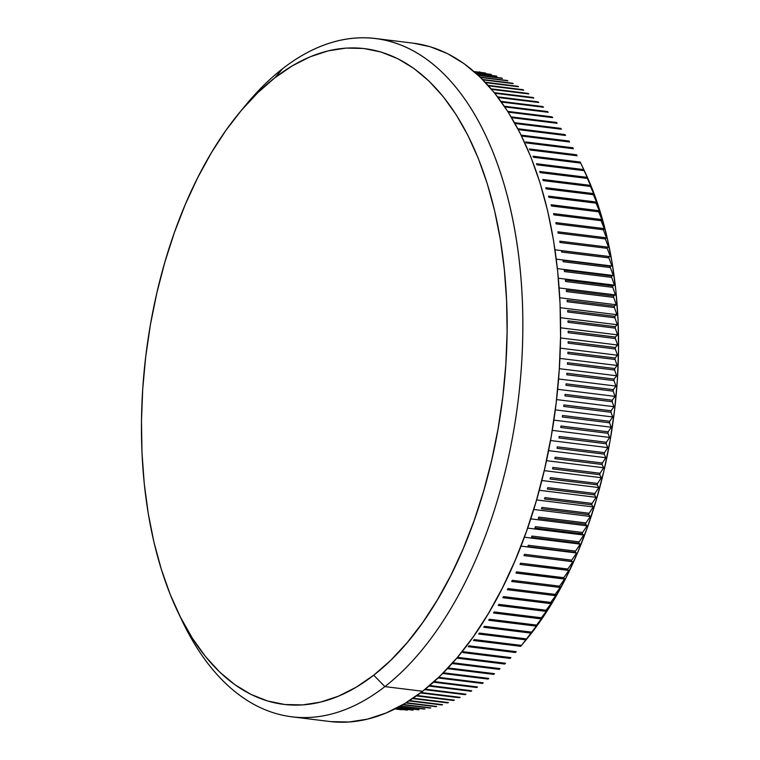 <?xml version="1.0" encoding="UTF-8"?>
<svg xmlns="http://www.w3.org/2000/svg" width="760" height="760" viewBox="0 0 760 760"><rect width="100%" height="100%" fill="white"/><g stroke="black" fill="none" stroke-linecap="round" stroke-linejoin="round"><path stroke-width="1.14" d="M401.651 709.764A321.319 174.733 97 0 1 400.843 709.688A321.319 174.733 -83 0 0 401.651 709.764L394.953 708.928L401.651 709.764M407.436 710.077A321.319 174.733 97 0 1 406.619 710.058A321.319 174.733 -83 0 0 407.436 710.077L395.57 708.614L407.436 710.077M413.24 710.049A321.319 174.733 97 0 1 412.423 710.077A321.319 174.733 -83 0 0 413.24 710.049L396.748 708.016L413.24 710.049M419.083 709.678A321.319 174.733 97 0 1 418.256 709.755A321.319 174.733 -83 0 0 419.083 709.678L398.43 707.123L419.083 709.678M424.945 708.947A321.319 174.733 97 0 1 424.108 709.07A321.319 174.733 -83 0 0 424.945 708.947L400.596 705.945L424.945 708.947M430.815 707.873A321.319 174.733 97 0 1 429.979 708.044A321.319 174.733 -83 0 0 430.815 707.873L403.199 704.463L430.815 707.873M436.686 706.458A321.319 174.733 97 0 1 435.86 706.676A321.319 174.733 -83 0 0 436.686 706.458L406.182 702.686L436.686 706.458M442.567 704.691A321.319 174.733 97 0 1 441.74 704.957A321.319 174.733 -83 0 0 442.567 704.691L409.498 700.596L442.567 704.691M448.447 702.572A321.319 174.733 97 0 1 447.611 702.895A321.319 174.733 -83 0 0 448.447 702.572L413.108 698.212L448.447 702.572M454.309 700.121A321.319 174.733 97 0 1 453.483 700.492A321.319 174.733 -83 0 0 454.309 700.121L416.964 695.514L454.309 700.121M460.151 697.338A321.319 174.733 97 0 1 459.325 697.746A321.319 174.733 -83 0 0 460.151 697.338L421.03 692.503L460.151 697.338M465.975 694.212A321.319 174.733 97 0 1 465.148 694.668A321.319 174.733 -83 0 0 465.975 694.212L425.267 689.178L465.975 694.212M471.76 690.755A321.319 174.733 97 0 1 470.943 691.258A321.319 174.733 -83 0 0 471.76 690.755L429.647 685.548L471.76 690.755M477.508 686.964A321.319 174.733 97 0 1 476.7 687.515A321.319 174.733 -83 0 0 477.508 686.964L434.131 681.606L477.508 686.964M483.217 682.85A321.319 174.733 97 0 1 482.419 683.458A321.319 174.733 -83 0 0 483.217 682.85L438.71 677.35L483.217 682.85M177.887 611.971L182.305 621.214A341.724 185.82 -83 0 0 384.873 686.603L373.73 675.193A330.391 179.664 97 0 1 177.887 611.971A330.391 179.664 97 0 1 239.609 112.48A330.391 179.664 97 0 1 274.835 77.814L282.577 68.732A341.724 185.82 -83 0 0 246.145 104.585L239.609 112.48M291.812 716.803L329.574 721.477A341.724 185.82 -83 0 0 422.626 691.267L384.873 686.603A341.724 185.82 97 0 1 291.812 716.803A341.724 185.82 97 0 1 180.111 616.503M242.868 108.613A341.724 185.82 97 0 1 282.577 68.732A341.724 185.82 97 0 1 375.639 38.522A341.724 185.82 97 0 1 522.785 316.293A341.724 185.82 97 0 1 384.873 686.603L422.626 691.267A341.724 185.82 -83 0 0 560.547 320.967A341.724 185.82 -83 0 0 413.392 43.197L375.639 38.522M584.269 170.553L591.593 187.264L599.944 210.871L606.832 236.227L612.17 263.074L615.923 291.166L618.051 320.216L618.526 349.961L617.357 380.104L614.536 410.362L610.109 440.439L604.114 470.05L596.6 498.902L587.651 526.718L577.343 553.242L565.782 578.198L553.071 601.369L539.343 622.516L526.376 639.473M395.912 709.089L394.887 708.966L395.912 709.089M394.905 708.957L400.843 709.688L394.905 708.957M395.456 708.681L406.619 710.058L395.456 708.681M396.549 708.12L412.423 710.077L396.549 708.12M398.164 707.265L418.256 709.755L398.164 707.265M400.263 706.125L424.108 709.07L400.263 706.125M402.809 704.691L429.979 708.044L402.809 704.691M405.735 702.952L435.86 706.676L405.735 702.952M409.013 700.91L441.74 704.957L409.013 700.91M412.585 698.563L447.611 702.895L412.585 698.563M416.404 695.913L453.483 700.492L416.404 695.913M420.441 692.939L459.325 697.746L420.441 692.939M424.659 689.662L465.148 694.668L424.659 689.662M429.02 686.081L470.943 691.258L429.02 686.081M433.494 682.176L476.7 687.515L433.494 682.176M438.055 677.967L482.419 683.458L438.055 677.967M488.88 678.423L443.346 672.799L488.88 678.423A321.319 174.733 97 0 1 488.081 679.069A321.319 174.733 -83 0 0 488.88 678.423M442.69 673.455L488.081 679.069L442.69 673.455M494.475 673.673L448.029 667.936L494.475 673.673A321.319 174.733 97 0 1 493.696 674.367A321.319 174.733 -83 0 0 494.475 673.673M447.365 668.648L493.696 674.367L447.365 668.648M452.285 663.299A321.319 174.733 -83 0 0 452.817 662.786A321.319 174.733 97 0 1 452.285 663.299M500.023 668.619L452.817 662.786L500.023 668.619A321.319 174.733 97 0 1 499.244 669.361A321.319 174.733 -83 0 0 500.023 668.619M452.077 663.528L499.244 669.361L452.077 663.528M457.52 658.207A321.319 174.733 -83 0 0 458.289 657.428A321.319 174.733 97 0 1 457.52 658.207L504.725 664.04A321.319 174.733 -83 0 0 505.486 663.261L458.289 657.428L505.486 663.261A321.319 174.733 97 0 1 504.725 664.04L457.52 658.207M462.925 652.593A321.319 174.733 -83 0 0 463.685 651.776A321.319 174.733 97 0 1 462.925 652.593L510.131 658.426A321.319 174.733 -83 0 0 510.891 657.609L463.685 651.776L510.891 657.609A321.319 174.733 97 0 1 510.131 658.426L462.925 652.593M468.255 646.684A321.319 174.733 -83 0 0 469.005 645.829A321.319 174.733 97 0 1 468.255 646.684L515.461 652.517A321.319 174.733 -83 0 0 516.202 651.662L469.005 645.829L516.202 651.662A321.319 174.733 97 0 1 515.461 652.517L468.255 646.684M520.704 646.323L473.499 640.49A321.319 174.733 -83 0 0 474.23 639.587A321.319 174.733 97 0 1 473.499 640.49L520.704 646.323A321.319 174.733 -83 0 0 521.436 645.42L474.23 639.587L521.436 645.42A321.319 174.733 97 0 1 520.704 646.323L526.452 639.388A309.985 168.568 -83 0 0 584.364 170.734L580.212 162.051L533.007 156.218A321.319 174.733 97 0 1 533.501 157.263A321.319 174.733 -83 0 0 533.007 156.218L580.212 162.051A321.319 174.733 97 0 1 580.707 163.096A321.319 174.733 -83 0 0 580.212 162.051M478.648 634.011A321.319 174.733 -83 0 0 479.37 633.08A321.319 174.733 97 0 1 478.648 634.011L525.853 639.844A321.319 174.733 -83 0 0 526.575 638.913L479.37 633.08L526.575 638.913A321.319 174.733 97 0 1 525.853 639.844L521.436 645.42L528.133 637.25L525.853 639.844L478.648 634.011M483.712 627.266A321.319 174.733 -83 0 0 484.414 626.297A321.319 174.733 97 0 1 483.712 627.266L530.908 633.099A321.319 174.733 -83 0 0 531.611 632.13L484.414 626.297L531.611 632.13A321.319 174.733 97 0 1 530.908 633.099L526.575 638.913L533.102 630.781L530.908 633.099L483.712 627.266M488.661 620.255A321.319 174.733 -83 0 0 489.354 619.239A321.319 174.733 97 0 1 488.661 620.255L535.857 626.088A321.319 174.733 -83 0 0 536.55 625.072L489.354 619.239L536.55 625.072A321.319 174.733 97 0 1 535.857 626.088L537.985 624.055L531.611 632.13L537.985 624.055L535.857 626.088L488.661 620.255M493.506 612.987A321.319 174.733 -83 0 0 494.181 611.933A321.319 174.733 97 0 1 493.506 612.987L540.711 618.82A321.319 174.733 -83 0 0 541.386 617.766L494.181 611.933L541.386 617.766A321.319 174.733 97 0 1 540.711 618.82L542.754 617.072L536.55 625.072L542.754 617.072L540.711 618.82L493.506 612.987M498.237 605.464A321.319 174.733 -83 0 0 498.902 604.38A321.319 174.733 97 0 1 498.237 605.464L545.442 611.297A321.319 174.733 -83 0 0 546.098 610.213L498.902 604.38L546.098 610.213A321.319 174.733 97 0 1 545.442 611.297L547.418 609.843L541.386 617.766L547.418 609.843L545.442 611.297L498.237 605.464M502.854 597.702A321.319 174.733 -83 0 0 503.5 596.591A321.319 174.733 97 0 1 502.854 597.702L550.059 603.535A321.319 174.733 -83 0 0 550.696 602.423L503.5 596.591L550.696 602.423A321.319 174.733 97 0 1 550.059 603.535L551.969 602.376L546.098 610.213L551.969 602.376L550.059 603.535L502.854 597.702M507.347 589.712A321.319 174.733 -83 0 0 507.975 588.563A321.319 174.733 97 0 1 507.347 589.712L554.553 595.545A321.319 174.733 -83 0 0 555.17 594.396L507.975 588.563L555.17 594.396A321.319 174.733 97 0 1 554.553 595.545L556.406 594.672L550.696 602.423L556.406 594.672L554.553 595.545L507.347 589.712M511.717 581.495A321.319 174.733 -83 0 0 512.316 580.317A321.319 174.733 97 0 1 511.717 581.495L558.913 587.328A321.319 174.733 -83 0 0 559.521 586.15L512.316 580.317L559.521 586.15A321.319 174.733 97 0 1 558.913 587.328L560.709 586.748L555.17 594.396L560.709 586.748L558.913 587.328L511.717 581.495M515.945 573.059A321.319 174.733 -83 0 0 516.534 571.852A321.319 174.733 97 0 1 515.945 573.059L563.141 578.892A321.319 174.733 -83 0 0 563.73 577.686L516.534 571.852L563.73 577.686A321.319 174.733 97 0 1 563.141 578.892L564.899 578.616L559.521 586.15L564.899 578.616L515.945 573.059M520.039 564.423A321.319 174.733 -83 0 0 520.609 563.179A321.319 174.733 97 0 1 520.039 564.423L567.236 570.247A321.319 174.733 -83 0 0 567.806 569.012L520.609 563.179L567.806 569.012A321.319 174.733 97 0 1 567.236 570.247L568.945 570.275L563.73 577.686L568.945 570.275L520.039 564.423M523.991 555.579A321.319 174.733 -83 0 0 524.542 554.315A321.319 174.733 97 0 1 523.991 555.579L571.188 561.412A321.319 174.733 -83 0 0 571.739 560.149L524.542 554.315L571.739 560.149A321.319 174.733 97 0 1 571.188 561.412L572.859 561.735L567.806 569.012L572.859 561.735L523.991 555.579M527.801 546.563A321.319 174.733 -83 0 0 528.323 545.271A321.319 174.733 97 0 1 527.801 546.563L574.997 552.396A321.319 174.733 -83 0 0 575.519 551.105L528.323 545.271L575.519 551.105A321.319 174.733 97 0 1 574.997 552.396L576.64 553.014L571.739 560.149L576.64 553.014L520.989 546.136L574.997 552.396L527.801 546.563M531.458 537.358A321.319 174.733 -83 0 0 531.962 536.047A321.319 174.733 97 0 1 531.458 537.358L578.654 543.191A321.319 174.733 -83 0 0 579.158 541.88L531.962 536.047L579.158 541.88A321.319 174.733 97 0 1 578.654 543.191L580.269 544.112L575.519 551.105L580.269 544.112L524.362 537.206L580.269 544.112L578.654 543.191L531.458 537.358M534.954 527.991A321.319 174.733 -83 0 0 535.439 526.651A321.319 174.733 97 0 1 534.954 527.991L582.16 533.824A321.319 174.733 -83 0 0 582.635 532.484L535.439 526.651L582.635 532.484A321.319 174.733 97 0 1 582.16 533.824L583.746 535.04L579.158 541.88L583.746 535.04L527.62 528.105L583.746 535.04L582.16 533.824L534.954 527.991M538.298 518.472A321.319 174.733 -83 0 0 538.764 517.114A321.319 174.733 97 0 1 538.298 518.472L585.504 524.305A321.319 174.733 -83 0 0 585.96 522.947L538.764 517.114L585.96 522.947A321.319 174.733 97 0 1 585.504 524.305L587.072 525.825L582.635 532.484L587.072 525.825L530.736 518.861L587.072 525.825L585.504 524.305L538.298 518.472M541.481 508.801A321.319 174.733 -83 0 0 541.918 507.423A321.319 174.733 97 0 1 541.481 508.801L588.686 514.634A321.319 174.733 -83 0 0 589.114 513.256L541.918 507.423L589.114 513.256A321.319 174.733 97 0 1 588.686 514.634L590.244 516.448L585.96 522.947L590.244 516.448L533.729 509.466L590.244 516.448L588.686 514.634L541.481 508.801M544.502 498.997A321.319 174.733 -83 0 0 544.91 497.6A321.319 174.733 97 0 1 544.502 498.997L591.698 504.83A321.319 174.733 -83 0 0 592.116 503.433L544.91 497.6L592.116 503.433A321.319 174.733 97 0 1 591.698 504.83L593.256 506.939L589.114 513.256L593.256 506.939L536.569 499.938L593.256 506.939L591.698 504.83L544.502 498.997M547.352 489.06A321.319 174.733 -83 0 0 547.732 487.654A321.319 174.733 97 0 1 547.352 489.06L594.548 494.893A321.319 174.733 -83 0 0 594.938 493.478L547.732 487.654L594.938 493.478A321.319 174.733 97 0 1 594.548 494.893L596.106 497.306L592.116 503.433L596.106 497.306L539.277 490.286L596.106 497.306L594.548 494.893L547.352 489.06M550.021 479.019A321.319 174.733 -83 0 0 550.392 477.594A321.319 174.733 97 0 1 550.021 479.019L597.227 484.851A321.319 174.733 -83 0 0 597.588 483.426L550.392 477.594L597.588 483.426A321.319 174.733 97 0 1 597.227 484.851L598.785 487.559L594.938 493.478L598.785 487.559L541.832 480.519L598.785 487.559L597.227 484.851L550.021 479.019M552.529 468.873A321.319 174.733 -83 0 0 552.862 467.428A321.319 174.733 97 0 1 552.529 468.873L599.725 474.705A321.319 174.733 -83 0 0 600.067 473.262L552.862 467.428L600.067 473.262A321.319 174.733 97 0 1 599.725 474.705L601.303 477.698L597.588 483.426L601.303 477.698L544.236 470.649L601.303 477.698L599.725 474.705L552.529 468.873M554.847 458.631A321.319 174.733 -83 0 0 555.161 457.178A321.319 174.733 97 0 1 554.847 458.631L602.053 464.464A321.319 174.733 -83 0 0 602.366 463.011L555.161 457.178L602.366 463.011A321.319 174.733 97 0 1 602.053 464.464L603.649 467.751L600.067 473.262L603.649 467.751L546.478 460.683L603.649 467.751L602.053 464.464L554.847 458.631M556.994 448.305A321.319 174.733 -83 0 0 557.279 446.842A321.319 174.733 97 0 1 556.994 448.305L604.2 454.138A321.319 174.733 -83 0 0 604.485 452.675L557.279 446.842L604.485 452.675A321.319 174.733 97 0 1 604.2 454.138L605.815 457.719L602.366 463.011L605.815 457.719L548.568 450.642L605.815 457.719L604.2 454.138L556.994 448.305M558.961 437.921A321.319 174.733 -83 0 0 559.217 436.44A321.319 174.733 97 0 1 558.961 437.921L606.157 443.755A321.319 174.733 -83 0 0 606.423 442.272L559.217 436.44L606.423 442.272A321.319 174.733 97 0 1 606.157 443.755L607.8 447.611L604.485 452.675L607.8 447.611L550.496 440.524L607.8 447.611L606.157 443.755L558.961 437.921M560.737 427.471A321.319 174.733 -83 0 0 560.975 425.99A321.319 174.733 97 0 1 560.737 427.471L607.933 433.305A321.319 174.733 -83 0 0 608.171 431.822L560.975 425.99L608.171 431.822A321.319 174.733 97 0 1 607.933 433.305L609.615 437.447L606.423 442.272L609.615 437.447L552.264 430.359L609.615 437.447L607.933 433.305L560.737 427.471M562.324 416.974A321.319 174.733 -83 0 0 562.542 415.483A321.319 174.733 97 0 1 562.324 416.974L609.529 422.807A321.319 174.733 -83 0 0 609.739 421.315L562.542 415.483L609.739 421.315A321.319 174.733 97 0 1 609.529 422.807L611.249 427.224L608.171 431.822L611.249 427.224L553.869 420.137L611.249 427.224L609.529 422.807L562.324 416.974M563.73 406.438A321.319 174.733 -83 0 0 563.92 404.947A321.319 174.733 97 0 1 563.73 406.438L610.936 412.272A321.319 174.733 -83 0 0 611.116 410.78L563.92 404.947L611.116 410.78A321.319 174.733 97 0 1 610.936 412.272L612.693 416.964L609.739 421.315L612.693 416.964L555.303 409.877L612.693 416.964L610.936 412.272L563.73 406.438M564.946 395.884A321.319 174.733 -83 0 0 565.107 394.392A321.319 174.733 97 0 1 564.946 395.884L612.151 401.717A321.319 174.733 -83 0 0 612.303 400.226L565.107 394.392L612.303 400.226A321.319 174.733 97 0 1 612.151 401.717L613.957 406.685L611.116 410.78L613.957 406.685L556.567 399.589L613.957 406.685L612.151 401.717L564.946 395.884M565.972 385.32A321.319 174.733 -83 0 0 566.096 383.828A321.319 174.733 97 0 1 565.972 385.32L613.168 391.153A321.319 174.733 -83 0 0 613.301 389.661L566.096 383.828L613.301 389.661A321.319 174.733 97 0 1 613.168 391.153L615.039 396.378L612.303 400.226L615.039 396.378L557.659 389.291L615.039 396.378L613.168 391.153L565.972 385.32M566.798 374.756A321.319 174.733 -83 0 0 566.903 373.255A321.319 174.733 97 0 1 566.798 374.756L614.004 380.589A321.319 174.733 -83 0 0 614.108 379.088L566.903 373.255L614.108 379.088A321.319 174.733 97 0 1 614.004 380.589L615.933 386.07L613.301 389.661L615.933 386.07L558.581 378.983L615.933 386.07L614.004 380.589L566.798 374.756M567.444 364.192A321.319 174.733 -83 0 0 567.511 362.7A321.319 174.733 97 0 1 567.444 364.192L614.64 370.025A321.319 174.733 -83 0 0 614.716 368.534L567.511 362.7L614.716 368.534A321.319 174.733 97 0 1 614.64 370.025L616.635 375.772L614.108 379.088L616.635 375.772L559.332 368.685L616.635 375.772L614.64 370.025L567.444 364.192M567.881 353.656A321.319 174.733 -83 0 0 567.929 352.174A321.319 174.733 97 0 1 567.881 353.656L615.087 359.49A321.319 174.733 -83 0 0 615.135 358.007L567.929 352.174L615.135 358.007A321.319 174.733 97 0 1 615.087 359.49L617.149 365.484L614.716 368.534L617.149 365.484L559.911 358.406L617.149 365.484L615.087 359.49L567.881 353.656M568.138 343.159A321.319 174.733 -83 0 0 568.157 341.677A321.319 174.733 97 0 1 568.138 343.159L615.334 348.992A321.319 174.733 -83 0 0 615.353 347.51L568.157 341.677L615.353 347.51A321.319 174.733 97 0 1 615.334 348.992L617.471 355.224L615.135 358.007L617.471 355.224L560.319 348.166L617.471 355.224L615.334 348.992L568.138 343.159M568.195 332.709A321.319 174.733 -83 0 0 568.186 331.227A321.319 174.733 97 0 1 568.195 332.709L615.391 338.533A321.319 174.733 -83 0 0 615.381 337.06L568.186 331.227L615.381 337.06A321.319 174.733 97 0 1 615.391 338.533L617.605 345.012L615.353 347.51L617.605 345.012L560.547 337.953L617.605 345.012L615.391 338.533L568.195 332.709M568.053 322.306A321.319 174.733 -83 0 0 568.024 320.844A321.319 174.733 97 0 1 568.053 322.306L615.258 328.139A321.319 174.733 -83 0 0 615.22 326.676L568.024 320.844L615.22 326.676A321.319 174.733 97 0 1 615.258 328.139L617.557 334.846L615.381 337.06L617.557 334.846L560.605 327.807L617.557 334.846L615.258 328.139L568.053 322.306M567.72 311.98A321.319 174.733 -83 0 0 567.663 310.526A321.319 174.733 97 0 1 567.72 311.98L614.925 317.813A321.319 174.733 -83 0 0 614.859 316.35L567.663 310.526L614.859 316.35A321.319 174.733 97 0 1 614.925 317.813L617.31 324.738L615.22 326.676L617.31 324.738L560.49 317.718L617.31 324.738L614.925 317.813L567.72 311.98M567.197 301.729A321.319 174.733 -83 0 0 567.102 300.285A321.319 174.733 97 0 1 567.197 301.729L614.394 307.553A321.319 174.733 -83 0 0 614.308 306.118L567.102 300.285L614.308 306.118A321.319 174.733 97 0 1 614.394 307.553L616.882 314.706L614.859 316.35L616.882 314.706L560.206 307.705L616.882 314.706L614.394 307.553L567.197 301.729M566.475 291.565A321.319 174.733 -83 0 0 566.361 290.139A321.319 174.733 97 0 1 566.475 291.565L613.672 297.397A321.319 174.733 -83 0 0 613.558 295.973L566.361 290.139L613.558 295.973A321.319 174.733 97 0 1 613.672 297.397L616.255 304.76L614.308 306.118L616.255 304.76L559.75 297.777L616.255 304.76L613.672 297.397L566.475 291.565M565.563 281.504A321.319 174.733 -83 0 0 565.421 280.098A321.319 174.733 97 0 1 565.563 281.504L612.76 287.337A321.319 174.733 -83 0 0 612.617 285.931L565.421 280.098L612.617 285.931A321.319 174.733 97 0 1 612.76 287.337L615.448 294.899L613.558 295.973L615.448 294.899L559.132 287.945L615.448 294.899L612.76 287.337L565.563 281.504M564.461 271.558A321.319 174.733 -83 0 0 564.29 270.161A321.319 174.733 97 0 1 564.461 271.558L611.658 277.39A321.319 174.733 -83 0 0 611.486 275.994L564.29 270.161L611.486 275.994A321.319 174.733 97 0 1 611.658 277.39L614.45 285.152L612.617 285.931L614.45 285.152L558.343 278.217L614.45 285.152L611.658 277.39L564.461 271.558M563.169 261.734A321.319 174.733 -83 0 0 562.97 260.357A321.319 174.733 97 0 1 563.169 261.734L610.365 267.567A321.319 174.733 -83 0 0 610.166 266.19L562.97 260.357L610.166 266.19A321.319 174.733 97 0 1 610.365 267.567L613.272 275.519L611.486 275.994L613.272 275.519L557.384 268.613L613.272 275.519L610.365 267.567L563.169 261.734M561.688 252.054A321.319 174.733 -83 0 0 561.459 250.695A321.319 174.733 97 0 1 561.688 252.054L608.883 257.887A321.319 174.733 -83 0 0 608.656 256.528L561.459 250.695L608.656 256.528A321.319 174.733 97 0 1 608.883 257.887L611.904 266.019L610.166 266.19L556.272 259.141L611.904 266.019L608.883 257.887L561.688 252.054M560.015 242.506A321.319 174.733 -83 0 0 559.759 241.177A321.319 174.733 97 0 1 560.015 242.506L607.211 248.34A321.319 174.733 -83 0 0 606.964 247.009L559.759 241.177L606.964 247.009A321.319 174.733 97 0 1 607.211 248.34L610.356 256.642L608.656 256.528L555 249.802L610.356 256.642L607.211 248.34L560.015 242.506M558.153 233.12A321.319 174.733 -83 0 0 557.878 231.809A321.319 174.733 97 0 1 558.153 233.12L605.359 238.953A321.319 174.733 -83 0 0 605.083 237.642L557.878 231.809L605.083 237.642A321.319 174.733 97 0 1 605.359 238.953L608.617 247.427L606.964 247.009L608.617 247.427L605.359 238.953L558.153 233.12M556.12 223.905A321.319 174.733 -83 0 0 555.817 222.613A321.319 174.733 97 0 1 556.12 223.905L603.317 229.738A321.319 174.733 -83 0 0 603.012 228.446L555.817 222.613L603.012 228.446A321.319 174.733 97 0 1 603.317 229.738L606.708 238.364L605.083 237.642L606.708 238.364L603.317 229.738L556.12 223.905M553.897 214.852A321.319 174.733 -83 0 0 553.565 213.589A321.319 174.733 97 0 1 553.897 214.852L601.093 220.685A321.319 174.733 -83 0 0 600.77 219.421L553.565 213.589L600.77 219.421A321.319 174.733 97 0 1 601.093 220.685L604.618 229.463L603.012 228.446L604.618 229.463L601.093 220.685L553.897 214.852M551.494 205.998A321.319 174.733 -83 0 0 551.142 204.763A321.319 174.733 97 0 1 551.494 205.998L598.7 211.831A321.319 174.733 -83 0 0 598.339 210.596L551.142 204.763L598.339 210.596A321.319 174.733 97 0 1 598.7 211.831L602.347 220.742L600.77 219.421L602.347 220.742L598.7 211.831L551.494 205.998M548.919 197.334A321.319 174.733 -83 0 0 548.539 196.127A321.319 174.733 97 0 1 548.919 197.334L596.125 203.167A321.319 174.733 -83 0 0 595.745 201.96L548.539 196.127L595.745 201.96A321.319 174.733 97 0 1 596.125 203.167L599.915 212.211L598.339 210.596L599.915 212.211L596.125 203.167L548.919 197.334M546.174 188.869A321.319 174.733 -83 0 0 545.765 187.691A321.319 174.733 97 0 1 546.174 188.869L593.37 194.702A321.319 174.733 -83 0 0 592.971 193.524L545.765 187.691L592.971 193.524A321.319 174.733 97 0 1 593.37 194.702L597.303 203.87L595.745 201.96L597.303 203.87L593.37 194.702L546.174 188.869M543.248 180.623A321.319 174.733 -83 0 0 542.83 179.483A321.319 174.733 97 0 1 543.248 180.623L590.453 186.457A321.319 174.733 -83 0 0 590.026 185.316L542.83 179.483L590.026 185.316A321.319 174.733 97 0 1 590.453 186.457L594.529 195.738L592.971 193.524L594.529 195.738L590.453 186.457L543.248 180.623M540.17 172.605A321.319 174.733 -83 0 0 539.714 171.484A321.319 174.733 97 0 1 540.17 172.605L587.366 178.439A321.319 174.733 -83 0 0 586.919 177.317L539.714 171.484L586.919 177.317A321.319 174.733 97 0 1 587.366 178.439L591.584 187.825L587.366 178.439L540.17 172.605M536.911 164.816A321.319 174.733 -83 0 0 536.446 163.732A321.319 174.733 97 0 1 536.911 164.816L584.117 170.648A321.319 174.733 -83 0 0 583.642 169.566L536.446 163.732L583.642 169.566A321.319 174.733 97 0 1 584.117 170.648L588.487 180.13L584.117 170.648L536.911 164.816M533.501 157.263L580.707 163.096L585.228 172.662L580.707 163.096L533.501 157.263M529.938 149.967A321.319 174.733 -83 0 0 529.425 148.95A321.319 174.733 97 0 1 529.938 149.967L577.135 155.791A321.319 174.733 -83 0 0 576.621 154.784L529.425 148.95L576.621 154.784A321.319 174.733 97 0 1 577.135 155.791L529.938 149.967M526.214 142.918A321.319 174.733 -83 0 0 525.683 141.939A321.319 174.733 97 0 1 526.214 142.918L573.42 148.751A321.319 174.733 -83 0 0 572.878 147.773L525.683 141.939L572.878 147.773A321.319 174.733 97 0 1 573.42 148.751L526.214 142.918M522.348 136.135A321.319 174.733 -83 0 0 521.788 135.204A321.319 174.733 97 0 1 522.348 136.135L569.553 141.968A321.319 174.733 -83 0 0 568.993 141.037L521.788 135.204L568.993 141.037A321.319 174.733 97 0 1 569.553 141.968L522.348 136.135M518.339 129.627A321.319 174.733 -83 0 0 518.244 129.485A321.319 174.733 97 0 1 518.339 129.627L565.535 135.46A321.319 174.733 -83 0 0 564.956 134.567L517.855 128.744L564.956 134.567A321.319 174.733 97 0 1 565.535 135.46L518.339 129.627M560.785 128.373L514.529 122.655L560.785 128.373A321.319 174.733 97 0 1 561.383 129.228A321.319 174.733 -83 0 0 560.785 128.373M515.005 123.5L561.383 129.228L515.005 123.5M556.481 122.474L511.157 116.869L556.481 122.474A321.319 174.733 97 0 1 557.099 123.291A321.319 174.733 -83 0 0 556.481 122.474M511.642 117.667L557.099 123.291L511.642 117.667M552.045 116.859L507.765 111.387L552.045 116.859A321.319 174.733 97 0 1 552.681 117.638A321.319 174.733 -83 0 0 552.045 116.859M508.25 112.147L552.681 117.638L508.25 112.147M547.475 111.549L504.364 106.219L547.475 111.549A321.319 174.733 97 0 1 548.131 112.28A321.319 174.733 -83 0 0 547.475 111.549M504.839 106.932L548.131 112.28L504.839 106.932M542.802 106.543L500.973 101.374L542.802 106.543A321.319 174.733 97 0 1 543.466 107.236A321.319 174.733 -83 0 0 542.802 106.543M501.448 102.039L543.466 107.236L501.448 102.039M538.004 101.849L497.619 96.862L538.004 101.849A321.319 174.733 97 0 1 538.688 102.495A321.319 174.733 -83 0 0 538.004 101.849M498.094 97.48L538.688 102.495L498.094 97.48M533.092 97.47L494.342 92.682L533.092 97.47A321.319 174.733 97 0 1 533.795 98.069A321.319 174.733 -83 0 0 533.092 97.47M494.798 93.252L533.795 98.069L494.798 93.252M528.086 93.413L491.159 88.844L528.086 93.413A321.319 174.733 97 0 1 528.798 93.964A321.319 174.733 -83 0 0 528.086 93.413M491.596 89.366L528.798 93.964L491.596 89.366M522.975 89.68L488.1 85.367L522.975 89.68A321.319 174.733 97 0 1 523.697 90.184A321.319 174.733 -83 0 0 522.975 89.68M488.528 85.832L523.697 90.184L488.528 85.832M517.769 86.269L485.222 82.251L517.769 86.269A321.319 174.733 97 0 1 518.51 86.735A321.319 174.733 -83 0 0 517.769 86.269M485.621 82.669L518.51 86.735L485.621 82.669M512.477 83.201L482.562 79.505L512.477 83.201A321.319 174.733 97 0 1 513.228 83.609A321.319 174.733 -83 0 0 512.477 83.201M482.923 79.866L513.228 83.609L482.923 79.866M507.1 80.465L480.168 77.13L507.1 80.465A321.319 174.733 97 0 1 507.87 80.826A321.319 174.733 -83 0 0 507.1 80.465M480.491 77.444L507.87 80.826L480.491 77.444M501.657 78.061L478.078 75.145L501.657 78.061A321.319 174.733 97 0 1 502.426 78.385A321.319 174.733 -83 0 0 501.657 78.061M478.353 75.401L502.426 78.385L478.353 75.401M496.137 76.01L476.349 73.559L496.137 76.01A321.319 174.733 97 0 1 496.917 76.276A321.319 174.733 -83 0 0 496.137 76.01M476.567 73.758L496.917 76.276L476.567 73.758M490.551 74.299L475.019 72.371L490.551 74.299A321.319 174.733 97 0 1 491.34 74.518A321.319 174.733 -83 0 0 490.551 74.299M475.18 72.523L491.34 74.518L475.18 72.523M484.909 72.931L474.126 71.592L484.909 72.931A321.319 174.733 97 0 1 485.706 73.103A321.319 174.733 -83 0 0 484.909 72.931M474.221 71.677L485.706 73.103L474.221 71.677M479.218 71.905L480.026 72.029A321.319 174.733 -83 0 0 479.218 71.905A321.319 174.733 97 0 1 480.026 72.029L479.218 71.905M373.73 675.193L390.754 660.317L407.123 642.713L422.702 622.544L437.332 600.001L450.88 575.311L463.201 548.711L474.183 520.438L483.73 490.789L491.729 460.037L498.123 428.488L502.844 396.425L505.846 364.183L507.1 332.053L506.587 300.352L504.317 269.382L500.327 239.447L494.627 210.824L487.293 183.806L478.391 158.641L467.998 135.575L456.228 114.826L443.184 96.605L428.991 81.073L413.801 68.381L397.736 58.662L380.969 52.003L363.66 48.469L345.971 48.099L328.063 50.892L310.127 56.81L292.334 65.816L274.835 77.814L257.82 92.682L241.442 110.285L225.862 130.454L211.232 152.998L197.695 177.688L185.373 204.298L174.382 232.56L164.844 262.209L156.835 292.961L150.442 324.51L145.73 356.573L142.728 388.816L141.474 420.945L141.987 452.647L144.248 483.616L148.248 513.551L153.947 542.174L161.281 569.192L170.183 594.358L180.576 617.424L192.346 638.172L205.39 656.403L219.573 671.935L234.773 684.617L250.828 694.336L267.596 700.995L284.915 704.529L302.603 704.9L320.501 702.116L338.438 696.188L356.24 687.183L373.73 675.193L384.873 686.603A341.724 185.82 -83 0 0 515.803 235.913A341.724 185.82 -83 0 0 282.577 68.732L274.835 77.814A330.391 179.664 97 0 1 500.327 239.447A330.391 179.664 97 0 1 373.73 675.193M413.345 43.187L430.112 46.712L447.459 53.589L464.065 63.65L479.788 76.769L494.465 92.834L507.956 111.682L520.125 133.143L530.879 156.997L540.084 183.027L547.675 210.976L553.565 240.578L557.697 271.538L560.044 303.572L560.567 336.357L559.274 369.588L556.168 402.942L551.294 436.097L544.673 468.74L536.399 500.545L526.528 531.211L515.166 560.443L502.417 587.964L488.414 613.5L473.28 636.813L457.168 657.675L440.23 675.887L422.626 691.267L404.538 703.674L386.127 712.984L367.574 719.112L349.058 722L330.762 721.611"/></g></svg>
